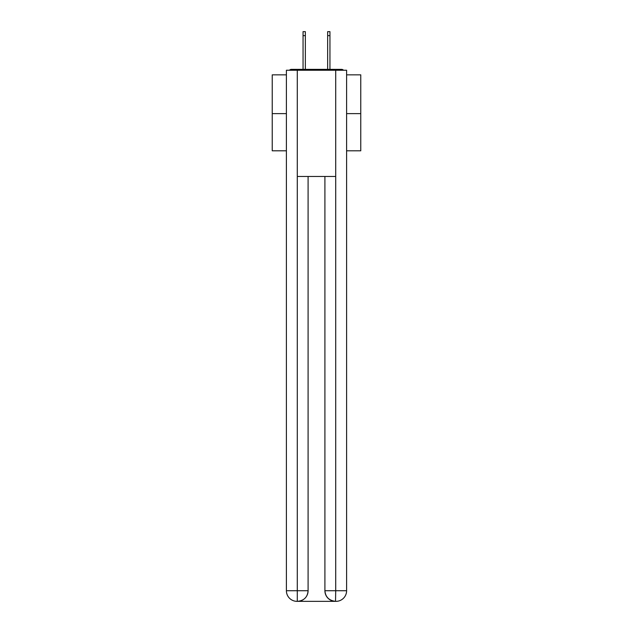<?xml version="1.0" encoding="UTF-8"?>
<svg xmlns="http://www.w3.org/2000/svg" width="633" height="633" viewBox="0 0 633 633"><rect width="100%" height="100%" fill="white"/><g stroke="black" fill="none" stroke-linecap="round" stroke-linejoin="round"><path stroke-width="0.95" d="M346.599 74.844L360.763 74.844L360.763 150.796L346.599 150.796M286.401 113.616L272.237 113.616L272.237 150.796L286.401 150.796M272.237 113.616L272.237 74.844L286.401 74.844M360.763 113.616L346.599 113.616M343.529 70.247A2.659 2.659 0 0 0 341.551 69.361L291.449 69.361A2.659 2.659 0 0 0 289.471 70.247M341.551 69.361L330.307 69.361M302.693 69.361L291.449 69.361M297.027 601.35A10.619 10.619 0 0 1 286.401 590.731L308.089 590.731L308.089 176.465L308.089 590.731A10.619 10.619 0 0 1 297.47 601.35L297.027 601.35A10.619 10.619 0 0 1 286.401 590.731L286.401 70.247L297.288 70.247L297.288 176.465L335.712 176.465L335.712 70.247L297.288 70.247M335.712 70.247L346.599 70.247L346.599 590.731A10.619 10.619 0 0 1 335.973 601.35L335.783 601.35M324.911 590.731L335.712 590.731L335.53 601.35A10.619 10.619 0 0 1 324.911 590.731L324.911 176.465L324.911 590.731C325.449 596.99 328.994 600.527 335.53 601.35L297.47 601.35C304.038 600.662 307.575 597.125 308.089 590.731M297.288 176.465L297.288 601.35M305.343 35.63L303.049 35.63L303.049 31.65L305.343 31.65L305.343 69.361M303.049 35.63L303.049 69.361M329.951 31.65L329.951 35.63L327.657 35.63L327.657 31.65L329.951 31.65M327.657 69.361L327.657 35.63M329.951 69.361L329.951 35.63M335.712 176.465L335.712 590.731L346.599 590.731"/></g></svg>
